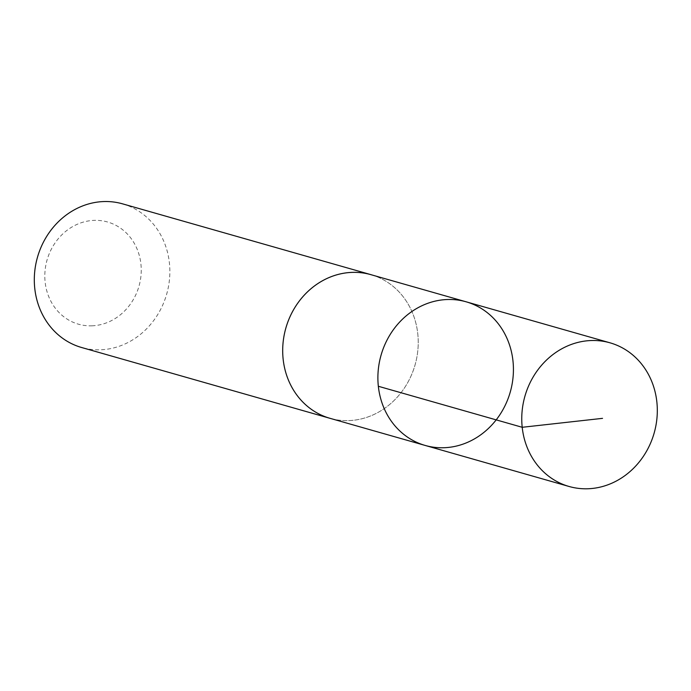 <?xml version="1.0" encoding="UTF-8"?>
<svg xmlns="http://www.w3.org/2000/svg" width="691" height="691" viewBox="0 0 691 691"><rect width="100%" height="100%" fill="white"/><g stroke="black" fill="none" stroke-linecap="round" stroke-linejoin="round"><path stroke-width="0.52" stroke-dasharray="3.46 2.59" d="M425.181 445.445A74.68 67.182 105.9 0 0 510.26 392.047A74.68 67.182 105.9 0 0 466.131 301.803M370.929 274.673A74.68 67.174 -74.1 0 1 417.364 354.207A74.68 67.174 -74.1 0 1 349.551 420.56A74.68 67.174 -74.1 0 1 329.978 418.305M372.129 275.009A74.688 67.191 -74.1 0 1 417.269 354.889A74.688 67.191 -74.1 0 1 349.551 420.577A74.688 67.191 -74.1 0 1 331.179 418.642M122.557 203.845A74.688 67.191 -74.1 0 1 168.993 283.396A74.688 67.191 -74.1 0 1 101.171 349.767A74.688 67.191 -74.1 0 1 81.607 347.504M92.378 325.798A53.129 47.791 -74.1 0 1 51.6 248.682A53.129 47.791 -74.1 0 1 135.099 244.804A53.129 47.791 -74.1 0 1 92.378 325.798"/><path stroke-width="1.04" d="M331.179 418.642A74.688 67.191 -74.1 0 1 329.978 418.314A74.68 67.174 -74.1 0 1 283.56 338.771A74.68 67.174 -74.1 0 1 351.365 272.418A74.68 67.174 -74.1 0 1 370.929 274.673L466.131 301.803A74.68 67.182 105.9 0 0 446.567 299.548A74.68 67.182 105.9 0 0 378.754 365.91A74.68 67.182 105.9 0 0 425.181 445.445A74.68 67.182 105.9 0 0 510.26 392.047A74.68 67.182 105.9 0 0 466.131 301.803A74.68 67.182 105.9 0 0 446.567 299.548A74.68 67.182 105.9 0 0 378.754 365.91A74.68 67.182 105.9 0 0 425.181 445.445L569.056 486.473A74.688 67.191 -74.1 0 1 522.621 406.93A74.688 67.191 -74.1 0 1 590.442 340.559A74.688 67.191 -74.1 0 1 610.006 342.814A74.688 67.191 -74.1 0 1 656.45 422.365A74.688 67.191 -74.1 0 1 588.628 488.736A74.688 67.191 -74.1 0 1 569.056 486.473M425.181 445.445L329.978 418.305A74.688 67.191 -74.1 0 1 285.849 328.07A74.688 67.191 -74.1 0 1 370.937 274.655A74.688 67.191 -74.1 0 1 372.129 275.009M329.978 418.314L81.607 347.504A74.688 67.191 -74.1 0 1 37.469 257.259A74.688 67.191 -74.1 0 1 122.557 203.845L370.937 274.655M602.535 418.349L522.206 427.288L378.331 386.269M466.131 301.803L610.006 342.814"/></g></svg>
